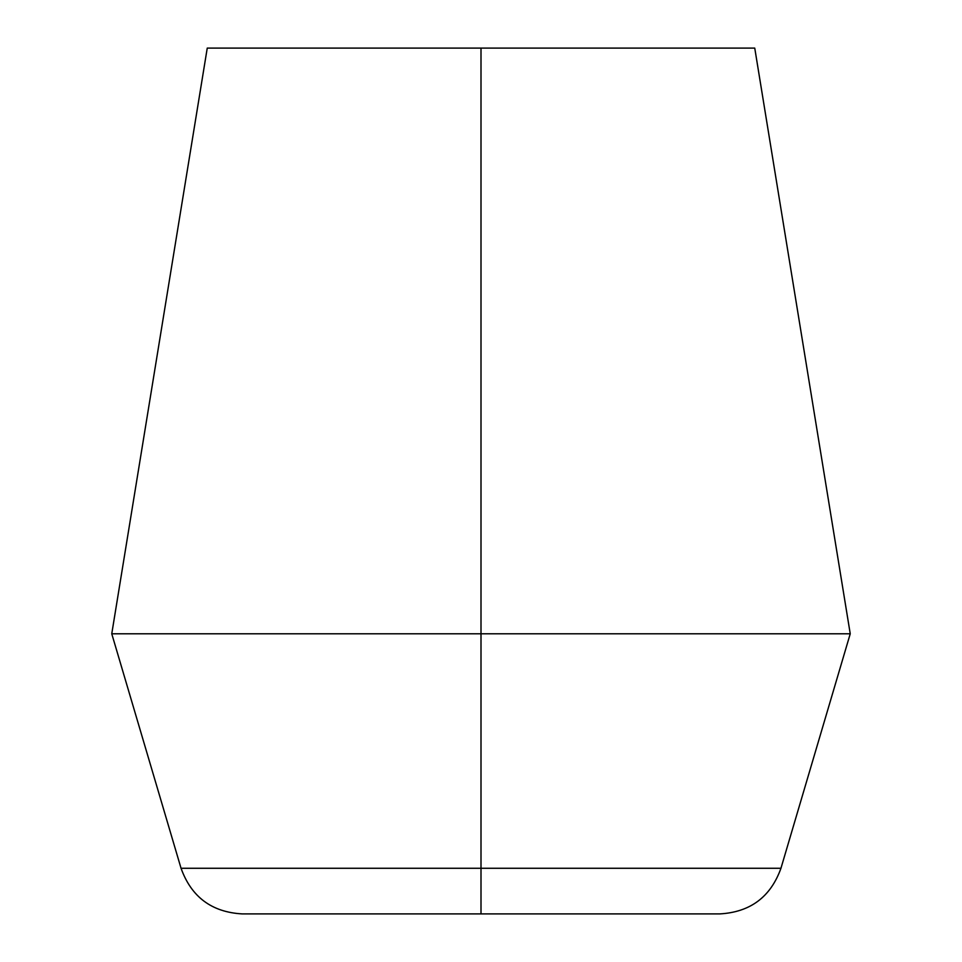 <?xml version="1.0" encoding="UTF-8"?>
<svg xmlns="http://www.w3.org/2000/svg" width="962" height="962" viewBox="0 0 962 962"><rect width="100%" height="100%" fill="white"/><g stroke="black" fill="none" stroke-linecap="round" stroke-linejoin="round"><path stroke-width="1.44" d="M481 913.9L242.099 913.9L481 913.9L481 868.277L780.952 868.277L481 868.277L481 913.9L242.099 913.9C211.688 912.144 191.342 896.933 181.048 868.277L780.952 868.277C770.658 896.933 750.312 912.144 719.901 913.9L481 913.9M481 633.79L481 868.277L481 633.79L850.24 633.79L481 633.79L481 48.1L481 633.79L111.76 633.79L481 633.79M754.749 48.1L481 48.1L754.749 48.1L850.24 633.79L780.952 868.277M207.251 48.1L481 48.1L207.251 48.1L111.76 633.79L181.048 868.277M481 868.277L181.048 868.277L481 868.277"/></g></svg>
